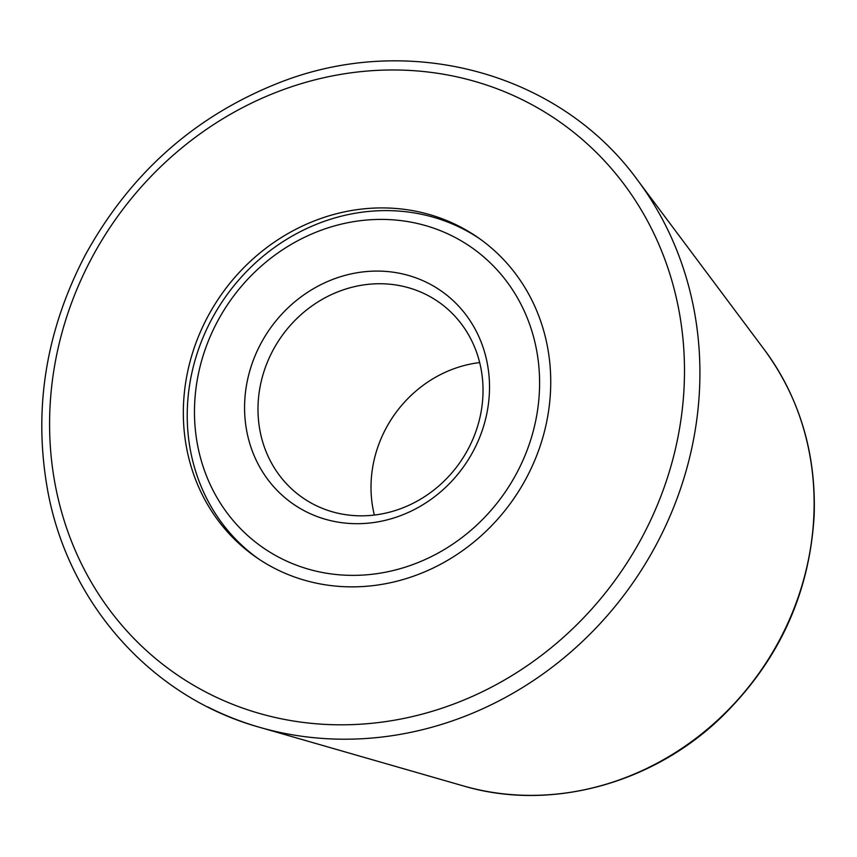 <?xml version="1.0" encoding="UTF-8"?>
<svg xmlns="http://www.w3.org/2000/svg" width="857" height="857" viewBox="0 0 857 857"><rect width="100%" height="100%" fill="white"/><g stroke="black" fill="none" stroke-linecap="round" stroke-linejoin="round"><path stroke-width="1.29" d="M381.708 513.932A119.166 109.203 -55.4 0 0 478.859 421.88A119.166 109.203 -55.4 0 0 438.238 301.728A119.166 109.203 -55.4 0 0 359.319 285.638A119.166 109.203 -55.4 0 0 262.156 377.691A119.166 109.203 -55.4 0 0 302.789 497.831A119.166 109.203 -55.4 0 0 381.708 513.932M479.674 362.575A119.166 109.203 -55.4 0 0 472.325 363.7A119.166 109.203 -55.4 0 0 374.359 515.057M379.223 521.624A129.707 118.866 124.6 0 1 245.177 420.144A129.707 118.866 124.6 0 1 354.862 273.147A129.707 118.866 124.6 0 1 488.908 374.627A129.707 118.866 124.6 0 1 379.223 521.624M349.87 222.317A182.766 167.501 124.6 0 1 524.334 457.145A182.766 167.501 124.6 0 1 226.912 512.69A182.766 167.501 124.6 0 1 349.87 222.317M479.545 238.653A194.56 178.299 -55.4 0 0 462.576 228.712A194.56 178.299 -55.4 0 0 352.645 213.704A194.56 178.299 -55.4 0 0 194.357 362.768A194.56 178.299 -55.4 0 0 258.418 558.796M458.688 226.034A194.56 178.299 124.6 0 1 477.617 237.303A194.56 178.299 124.6 0 1 513.75 498.72A194.56 178.299 124.6 0 1 256.468 557.478A194.56 178.299 124.6 0 1 213.779 306.131A194.56 178.299 124.6 0 1 458.688 226.034M208.658 693.506A336.212 308.124 -55.4 0 0 642.182 537.071A336.212 308.124 -55.4 0 0 525.416 101.276A336.212 308.124 -55.4 0 0 91.903 257.7A336.212 308.124 -55.4 0 0 208.658 693.506M207.533 706.821A347.91 318.836 -55.4 0 0 259.725 727.347A347.91 318.836 -55.4 0 0 633.762 581.614A347.91 318.836 -55.4 0 0 637.629 180.206C559.514 72.352 408.596 31.538 278.986 82.808C194.775 116.081 130.243 173.425 85.389 254.829C45.4 331.455 32.93 410.546 47.971 492.1C69.063 604.796 152.492 697.598 259.725 727.347L463.348 785.912A277.25 254.079 -55.4 0 0 761.412 669.778A277.25 254.079 -55.4 0 0 764.498 349.902L637.629 180.206M463.348 785.912C548.662 811.311 649.285 785.098 718.744 719.751C777.631 663.414 809.437 595.358 814.15 515.582C816.218 453.192 799.667 397.969 764.498 349.902"/></g></svg>
